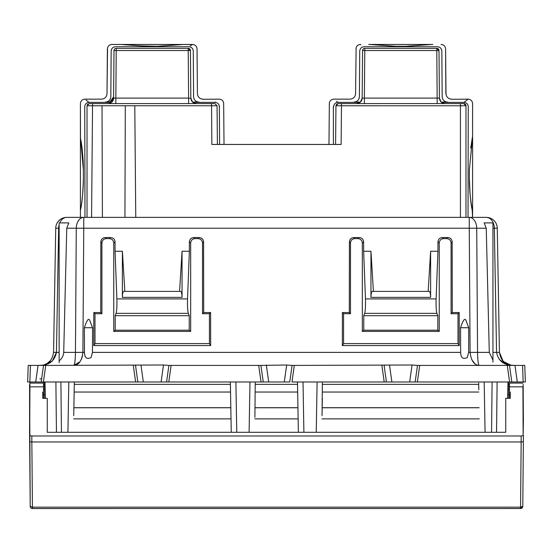 <?xml version="1.0" encoding="UTF-8"?>
<svg xmlns="http://www.w3.org/2000/svg" width="553" height="553" viewBox="0 0 553 553"><rect width="100%" height="100%" fill="white"/><g stroke="black" fill="none" stroke-linecap="round" stroke-linejoin="round"><path stroke-width="0.83" d="M42.809 398.34L42.754 392.091L42.781 398.34L47.261 398.34L47.261 432.294L505.739 432.294L505.739 398.34L510.219 398.34L510.246 392.091L509.5 392.091L509.5 386.83L522.924 386.83L523.138 435.522L523.415 418.275L523.138 435.522M44.537 384.356L43.5 384.356M29.585 435.522L30.215 506.341L29.585 384.356L29.585 435.522L31.798 435.985L521.202 435.985L523.415 435.522L523.359 441.736L521.154 441.971L520.573 507.156L32.427 507.156L31.846 441.971L521.154 441.971L521.202 435.985M29.696 435.522L29.91 386.83L43.5 386.83L43.5 392.091L42.754 392.091M74.282 384.356L230.407 384.356M255.465 384.356L297.535 384.356M322.593 384.356L478.718 384.356M73.68 418.87L231.009 418.87M254.864 418.87L298.136 418.87M321.991 418.87L479.32 418.87M73.874 407.761L230.815 407.761M255.057 407.761L297.943 407.761M322.185 407.761L479.126 407.761M522.924 386.83L523.193 418.275M510.191 398.34L510.246 392.091M523.359 418.275L523.138 384.356M508.463 384.356L509.5 384.356M29.91 383.084L43.5 383.084L43.5 386.83M29.91 386.83L29.903 381.978M522.924 383.084L509.5 383.084L509.5 386.83M73.881 407.706L230.815 407.706M255.057 407.706L297.943 407.706M322.185 407.706L479.119 407.706M509.5 392.091L509.5 398.34M43.5 392.091L43.5 398.34M43.5 383.084L43.5 381.978M29.924 381.978L29.917 383.084M66.761 228.223L63.713 352.379C63.429 355.869 61.908 358.697 59.143 360.881L59.143 222.894L68.849 222.894L66.761 228.223L76.273 228.223A11.046 7.479 -90 0 1 83.745 217.37L486.225 217.37A11.046 11.046 0 0 1 497.271 228.223L494.354 228.223A11.046 8.136 -90 0 0 486.225 217.37A11.046 11.046 0 0 1 497.271 228.223L499.435 352.379C500.873 360.853 505.29 365.194 512.693 365.409L419.699 365.409L417.37 381.978L525.35 381.978L524.769 365.409L525.35 381.978L523.152 381.978L522.571 365.409L524.769 365.409L525.205 377.761M73.708 365.409L73.694 365.409C78.775 365.194 81.844 360.853 82.902 352.379L75.45 352.379C75.277 360.853 74.69 365.194 73.694 365.409L79.978 361.78M92.469 352.379L92.551 327.722L84.381 327.722L84.464 352.379C84.602 357.853 86.814 359.581 91.086 357.549L92.469 352.379L460.642 352.379L460.559 327.722C463.276 319.309 465.204 317.242 466.338 321.521L468.73 327.722L460.559 327.722M460.642 352.434L460.642 352.379C460.78 357.853 462.985 359.581 467.257 357.549L468.647 352.379L468.73 327.722M92.551 327.722L90.16 321.521C89.033 317.242 87.104 319.309 84.381 327.722M428.16 291.39L430.614 251.256L437.935 251.256L437.955 241.924C438.218 239.249 439.69 237.783 442.365 237.534L447.757 237.534C450.432 237.79 451.898 239.255 452.16 241.924L452.271 312.542L459.177 312.542L457.995 313.724L457.995 343.593L343.579 343.593L343.579 313.724L350.484 313.724L349.302 312.542L349.413 241.924C349.676 239.255 351.141 237.79 353.816 237.534L359.208 237.534C361.883 237.783 363.356 239.249 363.618 241.924L363.639 251.256L370.959 251.256L373.413 291.39M349.302 312.542L342.397 312.542L342.348 345.577L459.225 345.577L459.177 312.542M179.587 291.39L182.041 251.256L189.361 251.256L189.382 241.924C189.644 239.249 191.117 237.783 193.792 237.534L199.184 237.534C201.859 237.79 203.324 239.255 203.587 241.924L203.698 312.542L210.603 312.542L209.421 313.724L209.421 343.593L95.005 343.593L95.005 313.724L101.911 313.724L100.729 312.542L100.84 241.924C101.102 239.255 102.568 237.79 105.243 237.534L110.635 237.534C113.31 237.783 114.782 239.249 115.045 241.924L115.065 251.256L122.386 251.256L124.84 291.39M100.729 312.542L93.823 312.542L93.775 345.577L210.652 345.577L210.603 312.542M43.569 365.001L41.185 381.978L35.71 381.978L38.039 365.409L45.733 365.409L43.404 381.978L41.185 381.978L43.514 365.409L41.185 381.978L43.514 365.409L40.307 365.409C49.258 365.194 54.643 360.846 56.454 352.379L52.293 360.991L43.549 365.132M59.143 353.858L59.143 360.881M30.429 365.409L28.231 365.409L27.65 381.978L29.848 381.978L30.429 365.409L40.307 365.409C47.71 365.194 52.134 360.853 53.565 352.379L55.729 228.223A11.046 11.046 0 0 1 66.775 217.37L83.745 217.37L83.745 228.223L76.273 228.223L75.45 352.379L63.713 352.379M479.306 365.409C474.225 365.194 471.156 360.846 470.098 352.379L477.55 352.379C477.723 360.853 478.31 365.194 479.306 365.409L479.292 365.409M419.699 365.409L417.48 365.409L415.151 381.978L417.48 365.409L412.068 365.001L294.307 365.409L291.977 381.978L386.423 381.978L384.093 365.409L386.423 381.978L384.093 365.409L384.584 365.409M291.604 365.409L286.675 365.001L261.396 365.409M43.404 381.978L166.577 381.978L168.907 365.409L171.126 365.409L168.796 381.978L166.577 381.978L168.907 365.409L166.577 381.978L168.907 365.409L163.494 365.001L45.733 365.409M370.959 251.256L370.959 297.383C371.098 293.532 371.547 291.535 372.307 291.39L429.266 291.39C430.027 291.535 430.476 293.532 430.614 297.383L430.614 251.256M370.959 297.383L430.614 297.383M350.484 313.724L350.484 243.002C350.747 240.327 352.213 238.861 354.888 238.599L357.922 238.599C360.597 238.855 362.07 240.32 362.326 242.995L362.326 331.399L363.784 330.189L363.756 315.694L364.669 313.364C365.374 310.745 365.637 305.927 365.457 298.91L363.639 251.256M365.457 298.91L436.117 298.91L437.935 251.256M342.397 312.542L343.579 313.724M342.348 345.577L343.579 343.593M459.225 345.577L457.995 343.593M457.995 313.724L451.089 313.724L452.271 312.542M451.089 313.724L451.089 243.002C450.826 240.327 449.361 238.861 446.686 238.599L447.757 237.534M362.326 331.399L439.248 331.399L439.248 242.995C439.504 240.32 440.976 238.855 443.651 238.599L446.686 238.599M436.117 298.91C435.937 305.927 436.199 310.745 436.905 313.364L437.817 315.694L437.789 330.189L439.248 331.399M122.386 251.256L122.386 297.383C122.524 293.532 122.973 291.535 123.734 291.39L180.693 291.39C181.453 291.535 181.902 293.532 182.041 297.383L182.041 251.256M122.386 297.383L182.041 297.383M101.911 313.724L101.911 243.002C102.174 240.327 103.639 238.861 106.314 238.599L109.349 238.599C112.024 238.855 113.496 240.32 113.752 242.995L113.752 331.399L115.211 330.189L115.183 315.694L116.095 313.364C116.801 310.745 117.063 305.927 116.883 298.91L115.065 251.256M116.883 298.91L187.543 298.91L189.361 251.256M93.823 312.542L95.005 313.724M93.775 345.577L95.005 343.593M210.652 345.577L209.421 343.593M209.421 313.724L202.516 313.724L203.698 312.542M202.516 313.724L202.516 243.002C202.253 240.327 200.787 238.861 198.112 238.599L199.184 237.534M113.752 331.399L190.674 331.399L190.674 242.995C190.93 240.32 192.403 238.855 195.078 238.599L198.112 238.599M187.543 298.91C187.363 305.927 187.626 310.745 188.331 313.364L189.244 315.694L189.216 330.189L190.674 331.399M137.849 381.978L135.52 365.409L136.01 365.409M84.906 99.215L84.823 99.16C82.141 99.422 80.669 100.895 80.406 103.577L80.406 217.37L91.57 217.37L87.028 217.37L91.57 217.37L92.545 105.768L125.31 105.768L124.937 217.37L91.57 217.37L92.545 105.768L87.028 105.782L89.24 103.577L87.028 105.782L89.24 103.577L211.536 103.577L211.868 144.451L341.132 144.451L335.602 144.451L335.941 105.768L335.602 144.451L341.132 144.451L341.464 105.768L465.972 105.782L463.76 103.577A2.212 2.212 0 0 1 465.972 105.782L465.972 217.37L460.442 217.37L468.177 217.37M465.972 217.37L460.442 217.37L460.442 103.577L463.76 103.577A2.212 2.212 0 0 1 465.972 105.782M124.937 217.37L460.442 217.37M507.267 365.409L509.596 381.978L511.815 381.978L509.486 365.409L514.961 365.409L511.649 365.367M511.013 365.298L503.189 361.399L499.435 352.379L496.546 352.379C498.364 360.853 503.742 365.194 512.693 365.409L522.571 365.409M417.37 381.978L409.676 381.978L412.068 365.001L416.99 365.409M384.093 365.409L386.423 381.978L409.676 381.978M292.088 365.409L289.758 381.978L292.088 365.409L294.307 365.409M289.758 381.978L284.29 381.978L286.675 365.001M168.796 381.978L284.29 381.978M260.912 365.409L263.242 381.978L260.912 365.409L171.126 365.409M486.239 228.223L489.287 352.379L492.944 360.072L492.944 222.894L492.944 228.223L492.944 222.894L484.151 222.894L486.239 228.223L476.727 228.223L477.55 352.379L489.287 352.379M363.756 315.694L437.817 315.694M363.784 330.189L437.789 330.189M115.183 315.694L189.244 315.694M115.211 330.189L189.216 330.189M27.65 381.978L28.231 365.409L27.65 381.978L35.71 381.978M42.671 365.194L38.039 365.409M47.219 363.466L50.71 360.369L46.881 363.66M492.944 228.223L494.354 228.223L496.546 352.379L492.944 352.379L492.944 360.072M511.815 381.978L509.486 365.409M517.29 381.978L514.961 365.409L509.942 365.118M39.92 378.819L41.606 378.971M499.352 359.581L506.016 364.199M44.51 382.552L44.786 398.34M44.599 387.674C44.482 380.872 44.482 380.872 44.599 387.674M61.452 432.294L60.892 381.978L55.888 381.978L56.447 432.294M491.548 432.294L492.108 381.978L497.112 381.978L496.553 432.294M508.214 398.34L508.49 382.552M27.795 377.761L28.231 365.409M168.962 365.409L163.494 365.001L161.103 381.978M508.401 387.674C508.518 380.872 508.518 380.872 508.401 387.674M263.242 381.978L261.023 381.978L258.693 365.409M81.284 359.588L82.542 355.793M471.716 359.595L474.903 363.75M59.143 354.68L59.143 362.657M492.944 352.379L492.944 362.125M73.749 415.158L74.192 389.803M478.691 383.07L478.808 389.803M74.323 381.978L68.807 381.978L74.323 381.978L73.743 415.628M478.677 381.978L484.193 381.978L478.677 381.978M255.237 381.978L254.892 417.328M231.244 432.294L230.366 381.978L235.889 381.978L236.767 432.294M230.649 398.36L230.94 415.123M255.507 381.978L249.984 381.978L249.106 432.294M322.351 398.36L322.06 415.123M322.06 415.586L322.364 381.978M298.371 432.294L297.493 381.978L303.016 381.978L303.894 432.294M316.233 432.294L317.111 381.978L322.634 381.978M182.207 44.565L157.059 46.293L141.575 45.899L157.059 46.293L180.243 44.675L162.852 45.899M122.22 44.565L141.575 45.899M193.274 51.049L193.591 96.727C198.686 92.676 198.686 92.676 193.591 96.727C198.686 92.676 198.686 92.676 193.591 96.727L193.274 51.049L193.591 96.727C198.686 92.676 198.686 92.676 193.591 96.727C198.686 92.676 198.686 92.676 193.591 96.727L193.274 51.049C198.278 48.125 198.278 48.125 193.274 51.049C192.976 48.401 191.518 46.97 188.884 46.749C193.847 43.715 193.847 43.715 188.884 46.749C193.847 43.715 193.847 43.715 188.884 46.749L115.542 46.749C110.579 43.715 110.579 43.715 115.542 46.749C110.579 43.715 110.579 43.715 115.542 46.749C110.579 43.715 110.579 43.715 115.542 46.749C110.579 43.715 110.579 43.715 115.542 46.749C110.579 43.715 110.579 43.715 115.542 46.749C110.579 43.715 110.579 43.715 115.542 46.749C112.909 46.97 111.443 48.408 111.153 51.049L110.835 96.727C110.482 100.017 108.671 101.807 105.388 102.091C100.19 98.185 100.19 98.185 105.388 102.091L108.084 102.091L105.388 102.091C108.671 101.807 110.482 100.017 110.835 96.727C105.741 92.676 105.741 92.676 110.835 96.727C110.482 100.017 108.671 101.807 105.388 102.091L108.084 102.091C111.45 101.731 113.289 99.879 113.607 96.533L114.008 50.53L113.607 96.533M193.591 96.727C193.944 100.017 195.755 101.807 199.039 102.091C204.237 98.185 204.237 98.185 199.039 102.091C195.755 101.807 193.944 100.017 193.591 96.727C193.944 100.017 195.755 101.807 199.039 102.091C195.755 101.807 193.944 100.017 193.591 96.727C198.686 92.676 198.686 92.676 193.591 96.727C198.686 92.676 198.686 92.676 193.591 96.727M202.785 99.277L219.251 99.16M442.165 96.727C442.518 100.017 444.329 101.807 447.612 102.091C452.81 98.185 452.81 98.185 447.612 102.091C444.329 101.807 442.518 100.017 442.165 96.727C447.259 92.676 447.259 92.676 442.165 96.727C447.259 92.676 447.259 92.676 442.165 96.727C442.518 100.017 444.329 101.807 447.612 102.091C444.329 101.807 442.518 100.017 442.165 96.727L441.847 51.049C446.852 48.125 446.852 48.125 441.847 51.049C441.55 48.401 440.091 46.97 437.458 46.749C442.421 43.715 442.421 43.715 437.458 46.749L364.116 46.749C359.153 43.715 359.153 43.715 364.116 46.749C361.482 46.97 360.024 48.408 359.726 51.049C354.722 48.125 354.722 48.125 359.726 51.049L359.409 96.727C359.056 100.017 357.245 101.807 353.961 102.091C348.763 98.185 348.763 98.185 353.961 102.091L356.671 102.091M451.359 99.277L468.177 99.16C470.859 99.422 472.331 100.895 472.594 103.577L472.552 103.605M441.038 44.565L441.183 44.468C443.852 44.731 445.324 46.189 445.6 48.851L445.863 93.789M359.726 51.049L359.409 96.727C354.314 92.676 354.314 92.676 359.409 96.727C354.314 92.676 354.314 92.676 359.409 96.727C354.314 92.676 354.314 92.676 359.409 96.727C354.314 92.676 354.314 92.676 359.409 96.727L359.726 51.049L359.409 96.727C354.314 92.676 354.314 92.676 359.409 96.727C354.314 92.676 354.314 92.676 359.409 96.727C359.056 100.017 357.245 101.807 353.961 102.091L356.664 102.091M355.579 93.678L356.118 48.941M372.757 44.675L395.941 46.293L405.632 46.293L428.817 44.675L405.632 46.293L395.941 46.293L370.793 44.565M430.78 44.565L428.817 44.675M333.749 99.16L350.056 99.16C353.388 98.835 355.226 97.01 355.579 93.685C355.226 97.01 353.388 98.835 350.056 99.16C353.388 98.835 355.226 97.01 355.579 93.685M355.973 48.851C356.25 46.189 357.722 44.731 360.39 44.468L360.909 44.793M219.638 106.453L219.341 106.667C219.064 104.04 217.612 102.609 214.993 102.388L215.276 102.167C220.564 98.164 220.564 98.164 215.276 102.167L215.442 102.042M219.603 144.451L219.341 106.667M341.464 103.577L341.464 105.768L335.941 105.768L338.153 103.577L460.442 103.577M336.183 104.787L337.185 103.798M333.362 106.453C327.998 102.575 327.998 102.575 333.362 106.453L333.397 144.451M115.805 103.577L116.22 50.53L114.008 50.53L113.593 98.102L113.607 96.823L113.593 98.102L113.607 96.823L109.84 102.091M190.84 98.344L188.621 98.102L188.621 103.577M211.868 144.451L217.398 144.451L217.059 105.768L217.398 144.451M80.406 103.577L80.482 138.333M80.745 139.805L83.365 169.861C82.978 155.953 82.107 145.957 80.759 139.874C79.065 131.42 83.468 150.043 83.365 169.861L83.365 178.702C82.978 192.603 82.107 202.605 80.759 208.688C79.065 217.142 83.468 198.52 83.365 178.702C82.978 192.603 82.107 202.605 80.759 208.688C79.065 217.142 83.468 198.52 83.365 178.702M114.008 50.53A2.212 2.212 0 0 1 116.22 48.339L188.207 48.339L190.419 50.53A2.212 2.212 0 0 0 188.207 48.339L188.621 98.102L113.593 98.102L113.607 96.823C113.296 100.169 111.45 102.022 108.077 102.388L89.095 102.388L86.033 100.079M87.367 104.621L88.045 103.929L87.367 104.621M108.07 103.577L111.436 102.429L108.07 103.577A5.523 5.523 0 0 0 113.593 98.102M111.492 102.388L111.837 102.091M468.025 217.37L468.253 106.708C474.032 102.547 474.032 102.547 468.253 106.708C474.032 102.547 474.032 102.547 468.253 106.708C467.99 104.054 466.538 102.616 463.905 102.388L466.96 100.079M468.094 99.215L466.379 100.522L468.094 99.215M447.612 102.091L441.163 102.091L439.407 98.102L437.195 98.102L439.407 98.102C439.753 101.427 441.598 103.252 444.93 103.577L441.508 102.388L463.905 102.388C469.594 98.088 469.594 98.088 463.905 102.388M360.549 101.959L362.167 98.102L362.581 50.53A2.212 2.212 0 0 1 364.793 48.339L436.78 48.339L438.992 50.53L436.78 48.339L437.195 103.577M470.734 148.107L472.255 138.188L470.734 148.107M472.58 136.439L472.414 137.303M469.4 181.17L470.043 193.875L469.379 178.709C469.801 193.274 470.755 203.801 472.248 210.285C473.976 218.781 469.207 198.589 469.379 178.709L469.393 180.976M470.734 200.373L472.421 211.225M472.214 210.112L472.594 217.37L472.594 103.577L472.594 136.342L469.379 169.868L469.379 178.709M363.065 49.176L363.445 48.795L363.065 49.176M360.017 102.423L356.644 103.577L360.411 102.091L362.167 98.102A5.523 5.523 0 0 1 356.644 103.577L359.664 102.678M333.659 106.667C333.936 104.04 335.388 102.609 338.007 102.388L337.392 101.925M336.549 101.282L337.448 101.966M338.007 102.388L360.065 102.388M438.992 50.53A2.212 2.212 0 0 0 436.78 48.339L364.793 48.339L364.793 50.53L438.992 50.53L439.407 98.102L441.163 102.091M364.379 103.577L364.379 98.102L437.195 98.102M438.515 49.176L438.128 48.795M360.411 102.091L353.961 102.091M214.847 103.577L217.059 105.768L214.847 103.577L211.536 103.577M87.028 217.37L87.028 105.782M102.402 217.37L102.028 105.768M135.762 217.37L134.787 105.768L125.31 105.768M214.993 102.388L192.935 102.388L196.356 103.577C193.025 103.252 191.179 101.427 190.833 98.102L192.589 102.091L199.039 102.091M84.975 217.37L84.747 106.708C78.968 102.547 78.968 102.547 84.747 106.708C85.01 104.054 86.462 102.616 89.095 102.388C83.406 98.088 83.406 98.088 89.095 102.388M111.595 49.182L111.153 51.049C106.148 48.125 106.148 48.125 111.153 51.049L111.132 54.312M120.195 44.468L111.817 44.468C109.148 44.731 107.676 46.189 107.4 48.851L107.006 93.678L107.545 48.941M196.356 103.577L192.935 102.388M116.22 48.339L116.22 50.53L190.419 50.53L190.833 98.102M189.942 49.176L189.555 48.795M197.421 93.678L197.034 48.851C196.75 46.189 195.278 44.731 192.61 44.468L190.197 45.947M192.465 44.565L184.232 44.468M111.153 51.049L110.835 96.727M74.15 392.042L230.539 392.042M255.334 392.042L297.666 392.042M322.461 392.042L478.85 392.042M31.798 435.985L31.846 441.971L29.641 441.736M522.785 506.341L523.359 441.736L522.785 506.341L520.573 507.156L520.573 508.518A2.212 2.212 0 0 0 522.785 506.341L520.573 508.518L32.427 508.532L32.427 507.156L30.215 506.341A2.212 2.198 180 0 0 32.42 508.518A2.212 2.212 0 0 1 30.215 506.341M44.627 389.305L43.5 389.298M44.724 394.814L43.5 394.821M508.373 389.305L509.5 389.298M508.276 394.814L509.5 394.821M84.464 352.379L82.902 352.379L83.745 228.223L469.255 228.223L470.098 352.379L468.647 352.379M59.143 352.379L53.565 352.379M59.731 222.894A11.046 8.136 -90 0 1 66.775 217.37M469.255 217.37L469.255 228.223L476.727 228.223A11.046 7.479 -90 0 0 469.255 217.37M362.326 242.995L363.618 241.924M357.922 238.599L359.208 237.534M354.888 238.599L353.816 237.534M350.484 243.002L349.413 241.924M451.089 243.002L452.16 241.924M443.651 238.599L442.365 237.534M439.248 242.995L437.955 241.924M113.752 242.995L115.045 241.924M109.349 238.599L110.635 237.534M106.314 238.599L105.243 237.534M101.911 243.002L100.84 241.924M202.516 243.002L203.587 241.924M195.078 238.599L193.792 237.534M190.674 242.995L189.382 241.924M59.143 228.223L58.646 228.223L56.454 352.379M55.729 228.223L58.646 228.223A11.046 8.136 -90 0 1 59.143 224.594M391.897 381.978L389.506 365.001M268.71 381.978L266.325 365.001M143.324 381.978L140.932 365.001M364.669 313.364L436.905 313.364M116.095 313.364L188.331 313.364M135.63 381.978L133.301 365.409M384.204 381.978L381.874 365.409M45.298 398.34L45.014 381.978M507.702 398.34L507.986 381.978M67.922 432.294L68.807 381.978M485.078 432.294L484.193 381.978M92.558 103.577L92.558 105.768L92.558 103.577M362.167 98.102L364.379 98.102L364.793 50.53L362.581 50.53M217.059 105.768L134.787 105.768M44.572 386.409L43.5 386.395M508.428 386.409L509.5 386.395M523.359 441.736L523.415 435.522M506.092 363.646L502.283 360.362M197.421 93.685C197.774 97.01 199.612 98.835 202.944 99.16C199.612 98.835 197.774 97.01 197.421 93.685C197.774 97.01 199.612 98.835 202.944 99.16M445.995 93.685C446.347 97.01 448.186 98.835 451.518 99.16C448.186 98.835 446.347 97.01 445.995 93.685C446.347 97.01 448.186 98.835 451.518 99.16M432.805 44.468L368.768 44.468M223.661 103.535C223.384 100.874 221.912 99.416 219.244 99.16C221.912 99.416 223.384 100.874 223.661 103.535L224.02 144.451M335.941 105.768L338.153 103.577M329.339 103.535C329.616 100.874 331.088 99.416 333.756 99.16C331.088 99.416 329.616 100.874 329.339 103.535L328.98 144.451M84.823 99.16L101.482 99.16C104.814 98.835 106.653 97.01 107.006 93.685C106.653 97.01 104.814 98.835 101.482 99.16C104.814 98.835 106.653 97.01 107.006 93.685M111.817 44.468L192.61 44.468M445.6 48.851L445.995 93.678M80.406 210.658L80.406 217.37"/></g></svg>
